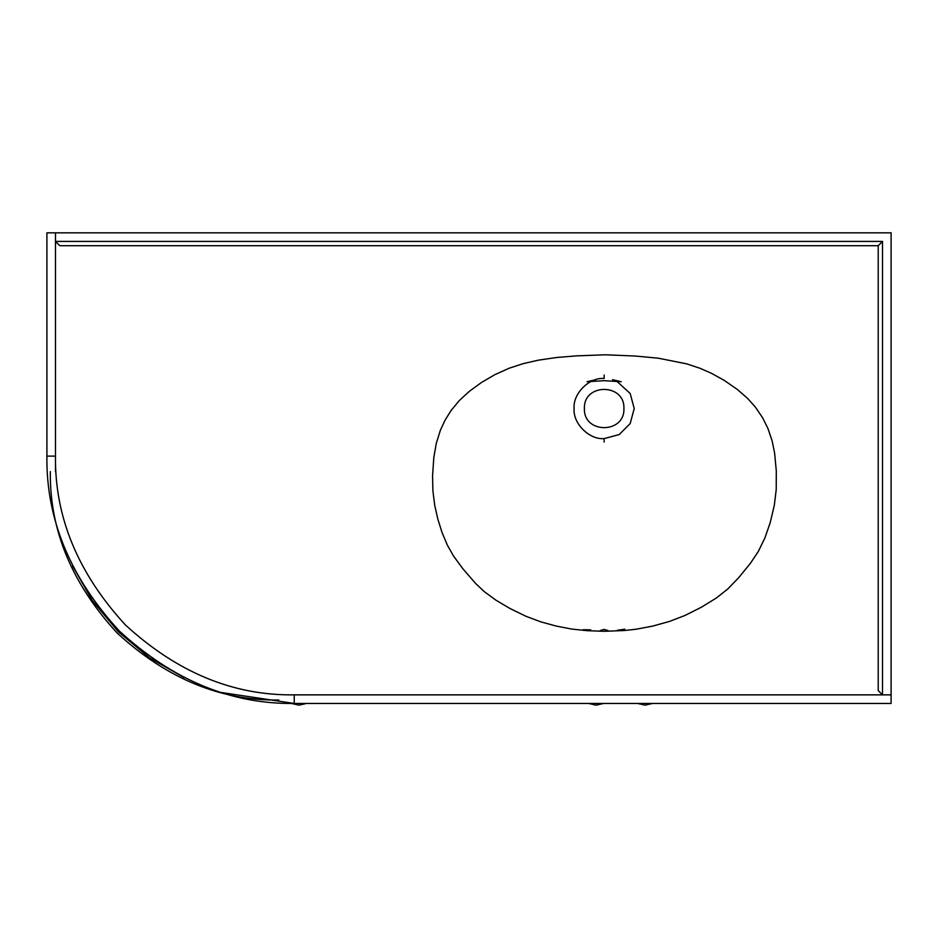 <?xml version="1.0" encoding="UTF-8"?>
<svg xmlns="http://www.w3.org/2000/svg" width="938" height="938" viewBox="0 0 938 938"><rect width="100%" height="100%" fill="white"/><g stroke="black" fill="none" stroke-linecap="round" stroke-linejoin="round"><path stroke-width="1.41" d="M618.201 630.875L617.474 630.219L624.778 629.21L624.391 630.512L635.929 629.257L652.625 626.115L669.556 621.413L685.092 615.41L701.46 607.179L716.362 597.998L727.794 588.97L738.698 577.667L750.447 563.257L758.326 551.438L764.962 537.779L770.204 522.665L774.331 505.207L776.218 489.601L776.301 470.982L774.6 452.984L772.15 440.954L767.964 428.56L762.676 417.879L755.371 407.069L747.457 398.263L737.256 389.399L724.183 380.347L711.403 373.277L699.854 368.224L686.639 363.862L658.359 358.21L635.389 356.041L605.233 354.787L576.401 355.877L556.68 357.484L538.213 360.192L523.017 363.686L509.17 368.224L494.807 374.696L481.616 382.399L469.328 391.345L459.468 400.397L451.178 410.375L445.187 419.954L440.391 430.214L436.299 443.287L433.837 457.369L432.57 475.566L432.899 490.855L434.704 505.207L437.776 518.937L442.033 532.479L447.332 545.095L453.558 556.07L462.985 568.92L475.566 583.401L484.371 591.702L495.815 600.109L509.897 608.457L525.714 616.184L540.698 621.812L556.398 626.115L571.817 629.07L587.2 630.688L604.518 631.297L624.427 630.512M600.941 631.215L600.297 630.547L604.154 629.41L608.023 630.547L607.343 631.239M583.788 630.442L583.119 629.715L590.659 629.832L590.19 630.852M616.817 381.274L630.184 393.503L634.217 408.534L630.184 423.566L619.186 434.564L604.154 438.597C589.287 439.934 572.755 423.401 574.103 408.534C572.755 393.667 589.287 377.135 604.154 378.483L604.154 375.048M604.154 438.597L604.154 442.033M623.911 408.534C624.989 434.001 583.319 434.001 584.409 408.534C583.319 383.067 624.989 383.067 623.911 408.534M59.786 245.709L55.483 241.418L882.517 241.418L878.214 245.709L59.786 245.709L55.483 241.418L55.483 232.835L891.1 232.835L891.1 694.859L882.517 694.859L878.214 690.567L878.214 245.709M878.214 690.567L882.517 694.859L882.517 241.418M891.1 694.859L891.1 703.453L294.239 703.453C231.111 704.297 172.815 680.156 119.337 631.004C70.198 577.538 46.056 519.242 46.9 456.114L46.9 232.835L55.483 232.835M221.567 692.537L294.239 703.453L294.239 694.859L882.517 694.859M603.591 703.453L596.099 705.165L588.618 703.453M637.57 703.453L645.051 705.165L652.543 703.453M306.445 703.453L298.964 705.165L291.437 703.441M278.774 700.018C220.477 700.803 166.624 678.502 117.238 633.103C71.851 583.717 49.55 529.876 50.335 471.58M184.294 677.67L149.599 657.901L118.458 631.895L92.452 600.754L72.672 566.06M55.483 241.418L55.483 456.114C54.674 517.049 77.983 573.329 125.411 624.942C177.024 672.37 233.304 695.679 294.239 694.859M46.9 456.114L55.483 456.114L55.483 471.58M595.782 379.667L587.059 381.719L604.154 380.687L621.249 381.719L612.526 379.667"/></g></svg>
